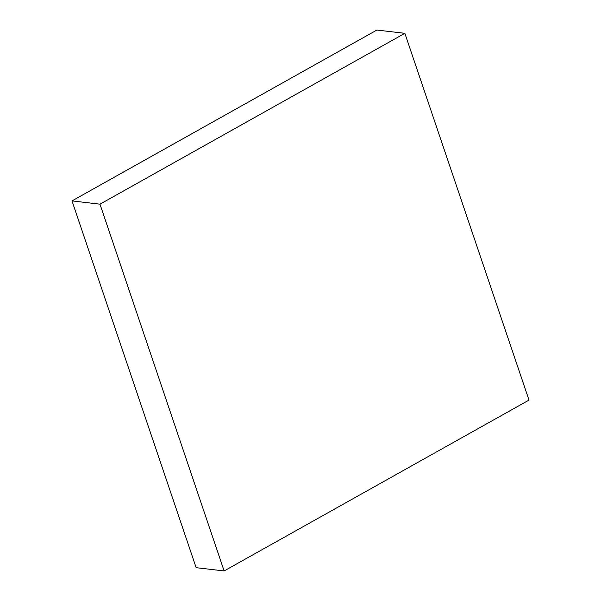 <?xml version="1.0" encoding="UTF-8"?>
<svg xmlns="http://www.w3.org/2000/svg" width="601" height="601" viewBox="0 0 601 601"><rect width="100%" height="100%" fill="white"/><g stroke="black" fill="none" stroke-linecap="round" stroke-linejoin="round"><path stroke-width="0.9" d="M404.856 33.318L376.872 30.05L72 200.907L196.144 567.682L224.128 570.95L529 400.093L404.856 33.318L99.976 204.175L72 200.907M99.976 204.175L224.128 570.95"/></g></svg>
